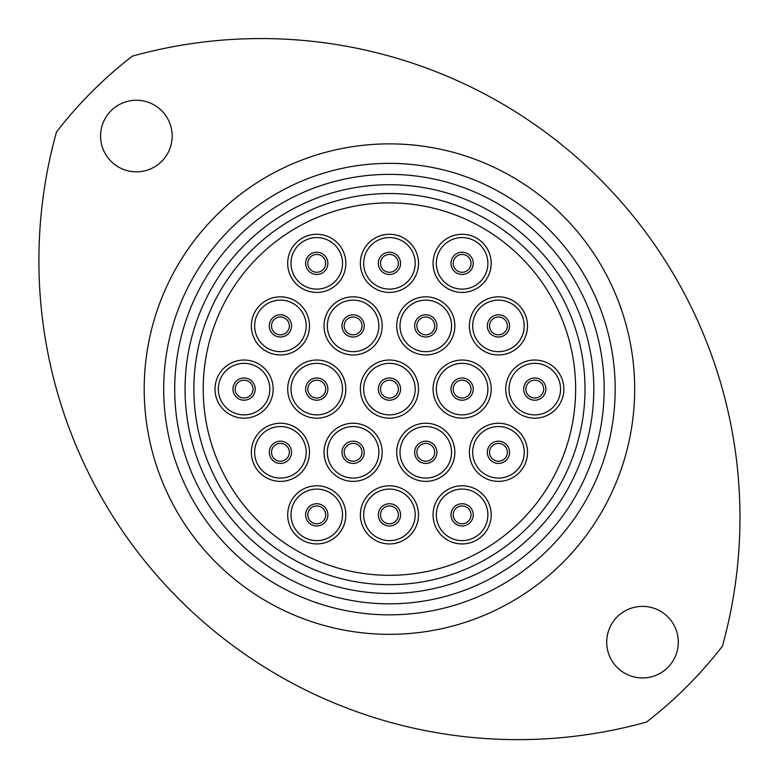 <?xml version="1.0" encoding="UTF-8"?>
<svg xmlns="http://www.w3.org/2000/svg" width="778" height="778" viewBox="0 0 778 778"><rect width="100%" height="100%" fill="white"/><g stroke="black" fill="none" stroke-linecap="round" stroke-linejoin="round"><path stroke-width="1.17" d="M678.29 642.161A35.788 35.788 0 0 0 642.502 606.373A35.788 35.788 0 0 0 606.714 642.161A35.788 35.788 0 0 0 642.502 677.949A35.788 35.788 0 0 0 678.29 642.161M172.162 136.043A35.788 35.788 0 0 0 136.374 100.255A35.788 35.788 0 0 0 100.586 136.043A35.788 35.788 0 0 0 136.374 171.831A35.788 35.788 0 0 0 172.162 136.043M56.483 132.017A479.015 479.015 0 0 0 646.518 722.052A420.655 420.655 0 0 0 722.383 646.187A479.015 479.015 0 0 0 132.348 56.152A420.655 420.655 0 0 0 56.483 132.017M174.71 389.107A214.728 214.728 0 0 0 389.438 603.835A214.728 214.728 0 0 0 604.166 389.107A214.728 214.728 0 0 0 389.438 174.369A214.728 214.728 0 0 0 174.71 389.107M615.174 389.107A225.746 225.746 0 0 1 389.438 614.844A225.746 225.746 0 0 1 163.691 389.107A225.746 225.746 0 0 1 389.438 163.361A225.746 225.746 0 0 1 615.174 389.107M585.007 389.107A195.57 195.57 0 0 0 389.438 193.537A195.57 195.57 0 0 0 193.868 389.107A195.57 195.57 0 0 0 389.438 584.677A195.57 195.57 0 0 0 585.007 389.107A195.57 195.57 0 0 0 389.438 193.537A195.57 195.57 0 0 0 193.868 389.107A195.57 195.57 0 0 1 526.939 250.03A195.57 195.57 0 0 1 528.505 526.609A195.57 195.57 0 0 1 251.936 528.174M453.195 263.343A8.918 8.918 0 0 0 462.113 272.271A8.918 8.918 0 0 0 471.03 263.343A8.918 8.918 0 0 0 462.113 254.425A8.918 8.918 0 0 0 453.195 263.343A8.918 8.918 0 0 1 462.113 254.425A8.918 8.918 0 0 1 471.03 263.343M380.52 263.343A8.918 8.918 0 0 0 389.438 272.271A8.918 8.918 0 0 0 398.355 263.343A8.918 8.918 0 0 0 389.438 254.425A8.918 8.918 0 0 0 380.52 263.343A8.918 8.918 0 0 1 389.438 254.425A8.918 8.918 0 0 1 398.355 263.343M307.835 263.343A8.918 8.918 0 0 0 316.763 272.271A8.918 8.918 0 0 0 325.681 263.343A8.918 8.918 0 0 0 316.763 254.425A8.918 8.918 0 0 0 307.835 263.343A8.918 8.918 0 0 1 316.763 254.425A8.918 8.918 0 0 1 325.681 263.343M271.503 325.894A8.918 8.918 0 0 0 280.42 334.812A8.918 8.918 0 0 0 289.338 325.894A8.918 8.918 0 0 0 280.42 316.977A8.918 8.918 0 0 0 271.503 325.894A8.918 8.918 0 0 1 280.42 316.977A8.918 8.918 0 0 1 289.338 325.894M416.852 325.894A8.918 8.918 0 0 0 425.78 334.812A8.918 8.918 0 0 0 434.698 325.894A8.918 8.918 0 0 0 425.78 316.977A8.918 8.918 0 0 0 416.852 325.894A8.918 8.918 0 0 1 425.78 316.977A8.918 8.918 0 0 1 434.698 325.894M344.177 325.894A8.918 8.918 0 0 0 353.095 334.812A8.918 8.918 0 0 0 362.013 325.894A8.918 8.918 0 0 0 353.095 316.977A8.918 8.918 0 0 0 344.177 325.894A8.918 8.918 0 0 1 353.095 316.977A8.918 8.918 0 0 1 362.013 325.894M489.537 325.894A8.918 8.918 0 0 0 498.455 334.812A8.918 8.918 0 0 0 507.373 325.894A8.918 8.918 0 0 0 498.455 316.977A8.918 8.918 0 0 0 489.537 325.894A8.918 8.918 0 0 1 498.455 316.977A8.918 8.918 0 0 1 507.373 325.894M525.87 389.107A8.918 8.918 0 0 0 534.797 398.025A8.918 8.918 0 0 0 543.715 389.107A8.918 8.918 0 0 0 534.797 380.179A8.918 8.918 0 0 0 525.87 389.107A8.918 8.918 0 0 1 534.797 380.179A8.918 8.918 0 0 1 543.715 389.107M453.195 389.107A8.918 8.918 0 0 0 462.113 398.025A8.918 8.918 0 0 0 471.03 389.107A8.918 8.918 0 0 0 462.113 380.179A8.918 8.918 0 0 0 453.195 389.107A8.918 8.918 0 0 1 462.113 380.179A8.918 8.918 0 0 1 471.03 389.107M307.835 389.107A8.918 8.918 0 0 0 316.763 398.025A8.918 8.918 0 0 0 325.681 389.107A8.918 8.918 0 0 0 316.763 380.179A8.918 8.918 0 0 0 307.835 389.107A8.918 8.918 0 0 1 316.763 380.179A8.918 8.918 0 0 1 325.681 389.107M235.16 389.107A8.918 8.918 0 0 0 244.078 398.025A8.918 8.918 0 0 0 252.996 389.107A8.918 8.918 0 0 0 244.078 380.179A8.918 8.918 0 0 0 235.16 389.107A8.918 8.918 0 0 1 244.078 380.179A8.918 8.918 0 0 1 252.996 389.107M271.503 452.31A8.918 8.918 0 0 0 280.42 461.228A8.918 8.918 0 0 0 289.338 452.31A8.918 8.918 0 0 0 280.42 443.392A8.918 8.918 0 0 0 271.503 452.31A8.918 8.918 0 0 1 280.42 443.392A8.918 8.918 0 0 1 289.338 452.31M344.177 452.31A8.918 8.918 0 0 0 353.095 461.228A8.918 8.918 0 0 0 362.013 452.31A8.918 8.918 0 0 0 353.095 443.392A8.918 8.918 0 0 0 344.177 452.31A8.918 8.918 0 0 1 353.095 443.392A8.918 8.918 0 0 1 362.013 452.31M416.852 452.31A8.918 8.918 0 0 0 425.78 461.228A8.918 8.918 0 0 0 434.698 452.31A8.918 8.918 0 0 0 425.78 443.392A8.918 8.918 0 0 0 416.852 452.31A8.918 8.918 0 0 1 425.78 443.392A8.918 8.918 0 0 1 434.698 452.31M489.537 452.31A8.918 8.918 0 0 0 498.455 461.228A8.918 8.918 0 0 0 507.373 452.31A8.918 8.918 0 0 0 498.455 443.392A8.918 8.918 0 0 0 489.537 452.31A8.918 8.918 0 0 1 498.455 443.392A8.918 8.918 0 0 1 507.373 452.31M453.195 514.861A8.918 8.918 0 0 0 462.113 523.779A8.918 8.918 0 0 0 471.03 514.861A8.918 8.918 0 0 0 462.113 505.933A8.918 8.918 0 0 0 453.195 514.861A8.918 8.918 0 0 1 462.113 505.933A8.918 8.918 0 0 1 471.03 514.861M380.52 514.861A8.918 8.918 0 0 0 389.438 523.779A8.918 8.918 0 0 0 398.355 514.861A8.918 8.918 0 0 0 389.438 505.933A8.918 8.918 0 0 0 380.52 514.861A8.918 8.918 0 0 1 389.438 505.933A8.918 8.918 0 0 1 398.355 514.861M307.835 514.861A8.918 8.918 0 0 0 316.763 523.779A8.918 8.918 0 0 0 325.681 514.861A8.918 8.918 0 0 0 316.763 505.933A8.918 8.918 0 0 0 307.835 514.861A8.918 8.918 0 0 1 316.763 505.933A8.918 8.918 0 0 1 325.681 514.861M433.045 263.343A29.068 29.068 0 0 1 462.113 234.275A29.068 29.068 0 0 1 491.19 263.343A29.068 29.068 0 0 1 462.113 292.421A29.068 29.068 0 0 1 433.045 263.343M360.37 263.343A29.068 29.068 0 0 1 389.438 234.275A29.068 29.068 0 0 1 418.506 263.343A29.068 29.068 0 0 1 389.438 292.421A29.068 29.068 0 0 1 360.37 263.343M287.685 263.343A29.068 29.068 0 0 1 316.763 234.275A29.068 29.068 0 0 1 345.831 263.343A29.068 29.068 0 0 1 316.763 292.421A29.068 29.068 0 0 1 287.685 263.343M251.352 325.894A29.068 29.068 0 0 1 280.42 296.826A29.068 29.068 0 0 1 309.488 325.894A29.068 29.068 0 0 1 280.42 354.963A29.068 29.068 0 0 1 251.352 325.894M396.702 325.894A29.068 29.068 0 0 1 425.78 296.826A29.068 29.068 0 0 1 454.848 325.894A29.068 29.068 0 0 1 425.78 354.963A29.068 29.068 0 0 1 396.702 325.894M324.027 325.894A29.068 29.068 0 0 1 353.095 296.826A29.068 29.068 0 0 1 382.173 325.894A29.068 29.068 0 0 1 353.095 354.963A29.068 29.068 0 0 1 324.027 325.894M469.387 325.894A29.068 29.068 0 0 1 498.455 296.826A29.068 29.068 0 0 1 527.523 325.894A29.068 29.068 0 0 1 498.455 354.963A29.068 29.068 0 0 1 469.387 325.894M505.719 389.107A29.068 29.068 0 0 1 534.797 360.029A29.068 29.068 0 0 1 563.865 389.107A29.068 29.068 0 0 1 534.797 418.175A29.068 29.068 0 0 1 505.719 389.107M433.045 389.107A29.068 29.068 0 0 1 462.113 360.029A29.068 29.068 0 0 1 491.19 389.107A29.068 29.068 0 0 1 462.113 418.175A29.068 29.068 0 0 1 433.045 389.107M287.685 389.107A29.068 29.068 0 0 1 316.763 360.029A29.068 29.068 0 0 1 345.831 389.107A29.068 29.068 0 0 1 316.763 418.175A29.068 29.068 0 0 1 287.685 389.107M215.01 389.107A29.068 29.068 0 0 1 244.078 360.029A29.068 29.068 0 0 1 273.156 389.107A29.068 29.068 0 0 1 244.078 418.175A29.068 29.068 0 0 1 215.01 389.107M251.352 452.31A29.068 29.068 0 0 1 280.42 423.242A29.068 29.068 0 0 1 309.488 452.31A29.068 29.068 0 0 1 280.42 481.378A29.068 29.068 0 0 1 251.352 452.31M324.027 452.31A29.068 29.068 0 0 1 353.095 423.242A29.068 29.068 0 0 1 382.173 452.31A29.068 29.068 0 0 1 353.095 481.378A29.068 29.068 0 0 1 324.027 452.31M396.702 452.31A29.068 29.068 0 0 1 425.78 423.242A29.068 29.068 0 0 1 454.848 452.31A29.068 29.068 0 0 1 425.78 481.378A29.068 29.068 0 0 1 396.702 452.31M469.387 452.31A29.068 29.068 0 0 1 498.455 423.242A29.068 29.068 0 0 1 527.523 452.31A29.068 29.068 0 0 1 498.455 481.378A29.068 29.068 0 0 1 469.387 452.31M433.045 514.861A29.068 29.068 0 0 1 462.113 485.783A29.068 29.068 0 0 1 491.19 514.861A29.068 29.068 0 0 1 462.113 543.929A29.068 29.068 0 0 1 433.045 514.861M360.37 514.861A29.068 29.068 0 0 1 389.438 485.783A29.068 29.068 0 0 1 418.506 514.861A29.068 29.068 0 0 1 389.438 543.929A29.068 29.068 0 0 1 360.37 514.861M287.685 514.861A29.068 29.068 0 0 1 316.763 485.783A29.068 29.068 0 0 1 345.831 514.861A29.068 29.068 0 0 1 316.763 543.929A29.068 29.068 0 0 1 287.685 514.861M380.52 389.107A8.918 8.918 0 0 0 389.438 398.025A8.918 8.918 0 0 0 398.355 389.107A8.918 8.918 0 0 0 389.438 380.179A8.918 8.918 0 0 0 380.52 389.107A8.918 8.918 0 0 1 389.438 380.179A8.918 8.918 0 0 1 398.355 389.107M360.37 389.107A29.068 29.068 0 0 1 389.438 360.029A29.068 29.068 0 0 1 418.506 389.107A29.068 29.068 0 0 1 389.438 418.175A29.068 29.068 0 0 1 360.37 389.107M575.642 389.107A186.214 186.214 0 0 1 389.438 575.312A186.214 186.214 0 0 1 203.223 389.107A186.214 186.214 0 0 1 389.438 202.893A186.214 186.214 0 0 1 575.642 389.107M258.51 521.513A186.214 186.214 0 0 1 257.022 258.179A186.214 186.214 0 0 1 520.356 256.691A186.214 186.214 0 0 1 521.853 520.025A186.214 186.214 0 0 1 258.51 521.513M144.202 389.107A245.235 245.235 0 0 1 389.438 143.872A245.235 245.235 0 0 1 634.673 389.107A245.235 245.235 0 0 1 389.438 634.333A245.235 245.235 0 0 1 144.202 389.107M593.818 389.107A204.381 204.381 0 0 1 389.438 593.478A204.381 204.381 0 0 1 185.057 389.107A204.381 204.381 0 0 1 389.438 184.726A204.381 204.381 0 0 1 593.818 389.107M487.884 263.343A25.771 25.771 0 0 0 462.113 237.582A25.771 25.771 0 0 0 436.351 263.343A25.771 25.771 0 0 0 462.113 289.115A25.771 25.771 0 0 0 487.884 263.343M415.209 263.343A25.771 25.771 0 0 0 389.438 237.582A25.771 25.771 0 0 0 363.666 263.343A25.771 25.771 0 0 0 389.438 289.115A25.771 25.771 0 0 0 415.209 263.343M342.524 263.343A25.771 25.771 0 0 0 316.763 237.582A25.771 25.771 0 0 0 290.991 263.343A25.771 25.771 0 0 0 316.763 289.115A25.771 25.771 0 0 0 342.524 263.343M306.192 325.894A25.771 25.771 0 0 0 280.42 300.123A25.771 25.771 0 0 0 254.649 325.894A25.771 25.771 0 0 0 280.42 351.666A25.771 25.771 0 0 0 306.192 325.894M451.541 325.894A25.771 25.771 0 0 0 425.78 300.123A25.771 25.771 0 0 0 400.009 325.894A25.771 25.771 0 0 0 425.78 351.666A25.771 25.771 0 0 0 451.541 325.894M378.867 325.894A25.771 25.771 0 0 0 353.095 300.123A25.771 25.771 0 0 0 327.334 325.894A25.771 25.771 0 0 0 353.095 351.666A25.771 25.771 0 0 0 378.867 325.894M524.216 325.894A25.771 25.771 0 0 0 498.455 300.123A25.771 25.771 0 0 0 472.684 325.894A25.771 25.771 0 0 0 498.455 351.666A25.771 25.771 0 0 0 524.216 325.894M560.559 389.107A25.771 25.771 0 0 0 534.797 363.336A25.771 25.771 0 0 0 509.026 389.107A25.771 25.771 0 0 0 534.797 414.869A25.771 25.771 0 0 0 560.559 389.107M487.884 389.107A25.771 25.771 0 0 0 462.113 363.336A25.771 25.771 0 0 0 436.351 389.107A25.771 25.771 0 0 0 462.113 414.869A25.771 25.771 0 0 0 487.884 389.107M342.524 389.107A25.771 25.771 0 0 0 316.763 363.336A25.771 25.771 0 0 0 290.991 389.107A25.771 25.771 0 0 0 316.763 414.869A25.771 25.771 0 0 0 342.524 389.107M269.849 389.107A25.771 25.771 0 0 0 244.078 363.336A25.771 25.771 0 0 0 218.317 389.107A25.771 25.771 0 0 0 244.078 414.869A25.771 25.771 0 0 0 269.849 389.107M306.192 452.31A25.771 25.771 0 0 0 280.42 426.539A25.771 25.771 0 0 0 254.649 452.31A25.771 25.771 0 0 0 280.42 478.081A25.771 25.771 0 0 0 306.192 452.31M378.867 452.31A25.771 25.771 0 0 0 353.095 426.539A25.771 25.771 0 0 0 327.334 452.31A25.771 25.771 0 0 0 353.095 478.081A25.771 25.771 0 0 0 378.867 452.31M451.541 452.31A25.771 25.771 0 0 0 425.78 426.539A25.771 25.771 0 0 0 400.009 452.31A25.771 25.771 0 0 0 425.78 478.081A25.771 25.771 0 0 0 451.541 452.31M524.216 452.31A25.771 25.771 0 0 0 498.455 426.539A25.771 25.771 0 0 0 472.684 452.31A25.771 25.771 0 0 0 498.455 478.081A25.771 25.771 0 0 0 524.216 452.31M487.884 514.861A25.771 25.771 0 0 0 462.113 489.09A25.771 25.771 0 0 0 436.351 514.861A25.771 25.771 0 0 0 462.113 540.622A25.771 25.771 0 0 0 487.884 514.861M415.209 514.861A25.771 25.771 0 0 0 389.438 489.09A25.771 25.771 0 0 0 363.666 514.861A25.771 25.771 0 0 0 389.438 540.622A25.771 25.771 0 0 0 415.209 514.861M342.524 514.861A25.771 25.771 0 0 0 316.763 489.09A25.771 25.771 0 0 0 290.991 514.861A25.771 25.771 0 0 0 316.763 540.622A25.771 25.771 0 0 0 342.524 514.861M473.238 263.343A11.125 11.125 0 0 1 462.113 274.469A11.125 11.125 0 0 1 450.997 263.343A11.125 11.125 0 0 1 462.113 252.228A11.125 11.125 0 0 1 473.238 263.343M400.563 263.343A11.125 11.125 0 0 1 389.438 274.469A11.125 11.125 0 0 1 378.312 263.343A11.125 11.125 0 0 1 389.438 252.228A11.125 11.125 0 0 1 400.563 263.343M327.878 263.343A11.125 11.125 0 0 1 316.763 274.469A11.125 11.125 0 0 1 305.637 263.343A11.125 11.125 0 0 1 316.763 252.228A11.125 11.125 0 0 1 327.878 263.343M291.546 325.894A11.125 11.125 0 0 1 280.42 337.02A11.125 11.125 0 0 1 269.295 325.894A11.125 11.125 0 0 1 280.42 314.769A11.125 11.125 0 0 1 291.546 325.894M436.896 325.894A11.125 11.125 0 0 1 425.78 337.02A11.125 11.125 0 0 1 414.655 325.894A11.125 11.125 0 0 1 425.78 314.769A11.125 11.125 0 0 1 436.896 325.894M364.221 325.894A11.125 11.125 0 0 1 353.095 337.02A11.125 11.125 0 0 1 341.98 325.894A11.125 11.125 0 0 1 353.095 314.769A11.125 11.125 0 0 1 364.221 325.894M509.571 325.894A11.125 11.125 0 0 1 498.455 337.02A11.125 11.125 0 0 1 487.329 325.894A11.125 11.125 0 0 1 498.455 314.769A11.125 11.125 0 0 1 509.571 325.894M545.913 389.107A11.125 11.125 0 0 1 534.797 400.223A11.125 11.125 0 0 1 523.672 389.107A11.125 11.125 0 0 1 534.797 377.982A11.125 11.125 0 0 1 545.913 389.107M473.238 389.107A11.125 11.125 0 0 1 462.113 400.223A11.125 11.125 0 0 1 450.997 389.107A11.125 11.125 0 0 1 462.113 377.982A11.125 11.125 0 0 1 473.238 389.107M327.878 389.107A11.125 11.125 0 0 1 316.763 400.223A11.125 11.125 0 0 1 305.637 389.107A11.125 11.125 0 0 1 316.763 377.982A11.125 11.125 0 0 1 327.878 389.107M255.203 389.107A11.125 11.125 0 0 1 244.078 400.223A11.125 11.125 0 0 1 232.962 389.107A11.125 11.125 0 0 1 244.078 377.982A11.125 11.125 0 0 1 255.203 389.107M291.546 452.31A11.125 11.125 0 0 1 280.42 463.435A11.125 11.125 0 0 1 269.295 452.31A11.125 11.125 0 0 1 280.42 441.184A11.125 11.125 0 0 1 291.546 452.31M364.221 452.31A11.125 11.125 0 0 1 353.095 463.435A11.125 11.125 0 0 1 341.98 452.31A11.125 11.125 0 0 1 353.095 441.184A11.125 11.125 0 0 1 364.221 452.31M436.896 452.31A11.125 11.125 0 0 1 425.78 463.435A11.125 11.125 0 0 1 414.655 452.31A11.125 11.125 0 0 1 425.78 441.184A11.125 11.125 0 0 1 436.896 452.31M509.571 452.31A11.125 11.125 0 0 1 498.455 463.435A11.125 11.125 0 0 1 487.329 452.31A11.125 11.125 0 0 1 498.455 441.184A11.125 11.125 0 0 1 509.571 452.31M473.238 514.861A11.125 11.125 0 0 1 462.113 525.977A11.125 11.125 0 0 1 450.997 514.861A11.125 11.125 0 0 1 462.113 503.736A11.125 11.125 0 0 1 473.238 514.861M400.563 514.861A11.125 11.125 0 0 1 389.438 525.977A11.125 11.125 0 0 1 378.312 514.861A11.125 11.125 0 0 1 389.438 503.736A11.125 11.125 0 0 1 400.563 514.861M327.878 514.861A11.125 11.125 0 0 1 316.763 525.977A11.125 11.125 0 0 1 305.637 514.861A11.125 11.125 0 0 1 316.763 503.736A11.125 11.125 0 0 1 327.878 514.861M415.209 389.107A25.771 25.771 0 0 0 389.438 363.336A25.771 25.771 0 0 0 363.666 389.107A25.771 25.771 0 0 0 389.438 414.869A25.771 25.771 0 0 0 415.209 389.107M400.563 389.107A11.125 11.125 0 0 1 389.438 400.223A11.125 11.125 0 0 1 378.312 389.107A11.125 11.125 0 0 1 389.438 377.982A11.125 11.125 0 0 1 400.563 389.107"/></g></svg>
